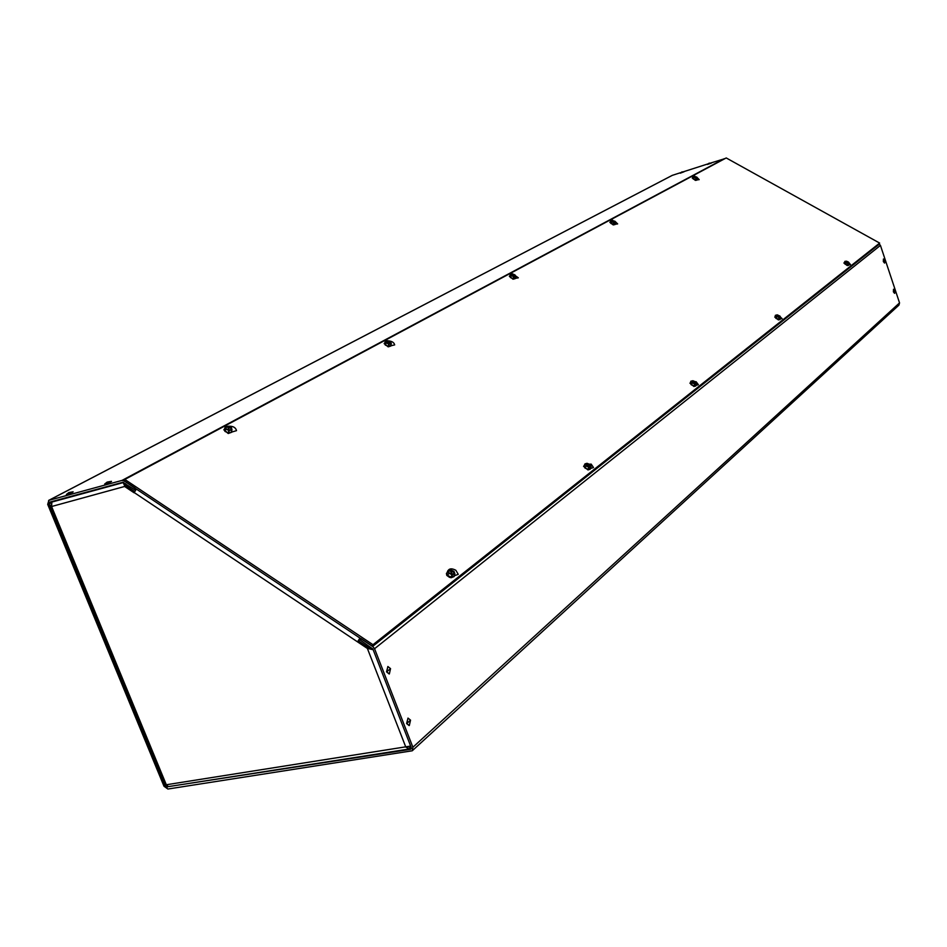 <?xml version="1.0" encoding="UTF-8"?>
<svg xmlns="http://www.w3.org/2000/svg" width="947" height="947" viewBox="0 0 947 947"><rect width="100%" height="100%" fill="white"/><g stroke="black" fill="none" stroke-linecap="round" stroke-linejoin="round"><path stroke-width="1.42" d="M168.021 786.661L410.43 749.337L411.306 748.532M167.193 787.3L165.394 786.022L166.447 785.205M51.174 502.928L49.09 504.017L165.394 786.022M49.09 504.017L49.623 502.159L122.802 482.283L134.64 489.694L135.149 488.084L124.365 480.898L122.045 480.401L48.865 500.336L47.705 504.396L163.997 786.235L167.915 789.029L412.253 750.782L412.892 747.254L374.562 648.707L372.68 646.363L361.02 638.586L360.381 640.184L372.893 649.026L411.211 747.514L410.43 749.337M672.133 175.42L680.692 172.638M683.758 171.656L707.883 163.926M710.972 162.943L724.964 158.611M879.656 243.083L372.988 644.718L124.826 479.442L726.219 157.948L879.656 243.083L879.183 244.006L880.438 245.403L899.543 302.898L898.928 305.123L412.525 750.521M134.64 489.694L136.108 488.901M448.132 570.627L448.203 570.378C449.6 568.389 452.145 568.354 455.862 570.283L458.253 574.332L454.264 575.8M584.773 464.326L591.188 464.113L593.509 467.558L590.395 468.493M690.777 381.996L690.765 381.262L696.163 381.759L698.401 384.731L695.879 385.346M775.368 316.168L775.273 315.41L776.907 314.925M778.185 315.209L782.115 318.606L780.02 319.021M844.428 262.39L845.233 261.277M124.826 479.442L124.329 481.052L372.337 646.316L372.988 644.718M231.459 431.489L231.198 432.27L228.334 432.921L224.948 431.406L224.439 429.24L225.232 426.872L227.813 426.28C232.737 425.854 235.637 427.298 236.513 430.648L231.672 432.081M697.099 177.491L699.182 179.646L697.016 179.871M387.536 340.813C391.703 340.991 394.082 342.352 394.674 344.897L390.886 345.785M513.262 274.18L518.329 277.814L515.263 278.382M611.525 221.267L612.591 220.58M614.923 221.243L617.645 223.906L615.1 224.273M848.832 262.544L850.477 264.604L848.701 264.888M134.569 491.529L124.057 484.568L123.299 482.686L125.004 486.711L134.083 492.771L136.368 489.078M371.2 649.37L358.7 641.012L360.558 638.456M126.306 486.012L51.588 506.515L51.896 502.064L53.967 500.975M358.7 641.012L357.575 641.888L367.377 648.435L373.13 649.63M368.49 647.547L367.377 648.435L405.79 747.029L409.128 749.018L410.027 748.592L409.293 746.698L407.944 746.852M124.175 484.497L125.655 483.704M357.575 641.888L134.154 492.511M359.931 638.041L357.67 641.64M410.655 746.058L165.275 784.921L50.309 506.16L51.588 506.515L166.27 784.661L168.4 786.626L408.832 749.065M409.566 746.449L408.062 746.887M51.008 504.976L50.309 506.16M123.749 482.449L51.896 502.064M410.027 748.592L411.211 747.514M73.108 491.967L66.503 494.583M72.99 491.789L66.479 494.37M683.971 171.809L680.419 173.076M683.935 171.821L681.639 172.034L684.101 171.703L680.277 173.183M111.486 481.49L104.809 484.13M111.355 481.313L104.797 483.893M707.468 164.482L708.841 163.334L707.433 164.364L711.185 163.109L709.315 163.156L711.375 163.097L707.61 164.364M409.116 725.568L406.594 723.52L408.027 718.086M406.748 723.496L407.991 718.098L410.536 720.134L409.305 725.532L406.748 723.496L410.536 720.134M894.56 293.333L893.388 291.842L893.506 289.249M893.495 291.806L893.542 289.237L894.986 292.576L894.666 293.31L893.495 291.806L894.785 290.812L894.181 289.628M389.146 673.968L386.518 671.849L387.915 666.51M386.672 671.825L387.868 666.522L390.543 668.629L389.347 673.933L386.672 671.825L390.543 668.629M884.545 263.065L883.326 261.55L883.444 258.993M883.433 261.526L883.468 258.981L884.948 262.307L884.616 263.053L883.433 261.526L884.735 260.567L884.107 259.371M223.835 429.82L228.227 433.513L231.589 432.294M231.565 431.193L231.66 432.116L228.31 433.3L223.847 429.784L224.534 428.944M228.002 427.594L228.44 426.375L231.482 427.724L231.991 429.891L231.198 432.27L228.334 432.921L224.948 431.406L224.439 429.24M224.948 431.406L225.741 429.038L225.232 426.872M228.334 432.921L228.783 430.4L225.741 429.038M231.991 429.891L229.411 430.483L228.712 431.785M228.44 426.375L228.487 427.073C231.672 428.47 231.956 429.512 229.34 430.198L229.529 430.222C232.524 429.429 232.181 428.233 228.499 426.635M227.316 429.654L227.079 429.524C225.327 428.044 225.587 427.204 227.86 426.979L227.872 426.552C225.232 426.777 224.924 427.748 226.937 429.453L228.783 430.4M229.221 430.198L228.487 427.073M227.86 426.979L228.594 430.104M228.996 431.725L228.724 430.577M228.618 430.104L228.026 427.606M446.428 573.337L446.795 575.397L449.482 577.315L451.174 577.741L454.11 576.557M454.217 575.48L454.193 576.356L451.269 577.516L449.576 577.102L446.641 574.782L447.114 572.509M453.98 576.048L451.281 577.125L447.765 575.551L446.877 573.065L447.872 570.71L450.346 570.212C447.824 570.639 447.73 571.799 450.085 573.681L451.541 574.249M450.452 570.934L450.855 569.976L454.015 571.396L454.903 573.87L453.909 576.214L451.281 577.125L447.765 575.551L446.877 573.065M447.765 575.551L448.748 573.195L447.872 570.71M451.281 577.125L451.92 574.616L448.748 573.195M454.903 573.87L452.536 574.675L451.755 576.001M450.855 569.976L450.961 570.745C454.323 572.26 454.749 573.444 452.252 574.32L452.429 574.367C455.341 573.385 454.856 572.012 450.961 570.283M451.435 574.213L450.156 573.704C448.109 572.083 448.18 571.065 450.358 570.674L450.346 570.212M452.252 574.32L450.961 570.745M450.358 570.674L451.636 574.249M452.015 575.906L451.719 575.078M384.162 343.607L388.163 346.862L390.791 346.069M390.791 345.229L390.851 345.915L388.234 346.673L384.174 343.548L384.719 342.968M390.697 345.501L388.246 346.353L385.275 345.028L384.612 343.24L385.405 341.098L387.489 340.695L385.82 341.938L388.743 344.081L386.068 342.885L385.405 341.098M387.702 341.63L388.01 340.778L390.685 341.974L391.348 343.749L390.555 345.88L388.246 346.353L385.275 345.028L384.612 343.24M385.275 345.028L386.068 342.885M388.246 346.353L388.743 344.081M391.348 343.749L389.276 344.163L388.625 345.324M388.01 340.778L388.092 341.37C390.732 342.459 391.194 343.323 389.489 343.962L389.726 343.962C391.679 343.228 391.135 342.234 388.092 340.991M388.092 341.37L389.726 343.962M386.459 342.802L387.572 340.908M387.572 341.275L388.519 343.82M388.862 345.276L388.578 344.53M590.36 468.315L588.051 469.748L583.577 466.326L587.957 469.949L590.277 469.167M583.577 466.326L584.216 465.557M587.069 464.101L587.377 463.403L590.147 464.634L591.106 466.646L590.159 468.765L588.051 469.416L584.974 468.043L584.015 466.031L584.962 463.9L586.868 463.332L585.566 463.983L585.577 464.989L588.691 467.155L585.921 465.912L584.962 463.9M587.377 463.403L587.519 464.042C590.455 465.356 590.916 466.326 588.927 466.954L589.058 466.954M590.159 468.765L588.051 469.416L584.974 468.043L584.015 466.031M584.974 468.043L585.921 465.912M588.051 469.416L588.691 467.155M591.106 466.646L588.501 468.398M589.212 467.226L589.141 466.978C591.425 466.244 590.881 465.143 587.495 463.651M586.146 465.687L586.986 463.568M589.141 466.978L587.519 464.042M586.998 463.971L588.383 466.859M588.714 468.327L588.43 467.735M509.356 276.311L513.025 279.211L515.168 278.667M515.18 278.004L513.108 279.034L509.379 276.252L509.817 275.826M515.085 278.24L513.108 278.749L510.457 277.578L509.723 276.062L510.492 274.121L512.22 273.825L511.262 275.305L513.629 276.69L511.238 275.636L510.492 274.121M512.422 274.547L512.67 273.908L515.05 274.973L515.795 276.477L515.014 278.418L513.108 278.749L510.457 277.578L509.723 276.062M510.457 277.578L511.238 275.636M513.108 278.749L513.629 276.69M515.795 276.477L514.079 276.773L513.475 277.826M512.67 273.908L514.6 276.619C515.973 275.979 515.357 275.139 512.765 274.097M512.777 274.429L514.6 276.619M511.38 275.423L512.303 274.014M512.315 274.334L513.357 276.465M689.949 383.192L693.891 386.471L695.773 385.985M695.844 385.24L693.973 386.293L689.961 383.133L690.434 382.706M692.92 381.369L693.18 380.812L695.631 381.913L696.625 383.594L695.714 385.524L693.973 385.997L691.239 384.778L690.304 382.99M695.714 385.524L693.973 385.997L691.239 384.778L690.256 383.097L691.156 381.156L692.731 380.741L691.985 382.351L694.601 383.937L692.15 382.848L691.156 381.156M691.239 384.778L692.15 382.848M693.973 385.997L694.601 383.937M696.625 383.594L694.4 385.074M693.18 380.812L693.322 381.369C695.796 382.422 696.353 383.227 694.991 383.807L695.24 383.819C696.791 383.144 696.152 382.221 693.299 381.025M693.322 381.369L695.24 383.819M692.103 382.47L692.849 380.943M692.873 381.286L694.269 383.677M609.832 222.332L613.23 224.924L615.017 224.546M615.029 223.989L613.301 224.759L610.223 221.941M614.934 224.202L613.301 224.51L610.91 223.445L610.128 222.143L610.886 220.367L612.437 220.32M612.531 220.734L614.887 221.196L615.668 222.498L614.911 224.273L613.301 224.51L610.128 222.143M610.91 223.445L611.667 221.669L610.886 220.367M613.301 224.51L613.81 222.628L611.667 221.669M615.668 222.498L613.656 223.658M612.745 220.237L614.508 222.581M612.851 220.687L614.733 222.569L612.839 220.402M611.49 221.231L613.81 222.628M613.526 222.415L612.449 220.604L611.596 221.338M774.717 317.02L778.351 319.908L779.937 319.577M779.985 318.938L778.434 319.743L775.143 316.629M777.357 315.387L779.783 315.919L780.754 317.363L779.902 319.127L778.422 319.482L775.96 318.393L775.048 316.819M779.902 319.127L778.422 319.482L775.96 318.393L774.989 316.949L775.853 315.173L777.179 314.866L776.493 316.014L779.038 317.6L775.853 315.173M775.96 318.393L776.824 316.618M778.422 319.482L779.038 317.6M780.754 317.363L778.836 318.63M777.57 314.937L779.712 317.517C780.825 316.925 780.15 316.132 777.688 315.114M777.724 315.422L779.712 317.517M776.587 316.132L777.298 315.043M777.321 315.351L778.694 317.363M692.245 178.048L695.418 180.404L696.945 180.119M696.945 179.658L695.477 180.25L692.588 177.728M694.66 176.604L696.803 177.065L697.596 178.202L696.862 179.847L695.477 180.025L692.517 177.918L693.24 176.272L694.482 176.118L693.749 176.923L695.986 178.285L693.24 176.272M696.862 179.847L695.477 180.025L692.517 177.918M693.299 179.054L694.021 177.42M695.477 180.025L695.986 178.285M697.596 178.202L695.82 179.243M694.849 176.201L696.637 178.261M694.956 176.604L696.826 178.249L694.944 176.343M693.831 177.03L694.589 176.26M694.601 176.521L695.678 178.083M843.895 263.017L847.269 265.598L848.642 265.314M848.666 264.817L847.352 265.444L844.286 262.698M848.607 264.947L847.34 265.207L847.932 263.479L845.493 261.952L846.452 261.171L848.465 262.059L849.423 263.313L848.607 264.947L847.34 265.207L844.215 262.828M847.34 265.207L844.144 262.97L844.961 261.336L846.227 261.254M845.103 264.225L845.92 262.579L844.961 261.336M847.932 263.479L845.92 262.579M849.423 263.313L847.719 264.426M846.452 261.171L848.382 263.42M846.606 261.597L848.583 263.42L846.571 261.325M847.577 263.254L846.251 261.526L845.576 262.059M899.543 302.898L412.892 747.254M374.562 648.707L880.438 245.403M879.361 244.113L372.68 646.363M48.865 500.336L672.5 175.254M122.045 480.401L724.254 158.694M68.397 492.831L72.244 492.511M106.668 482.378L110.669 482.023M48.628 500.418L672.334 175.325M124.684 484.971L123.797 483.917M370.597 649.003L371.875 649.464M73.108 491.801L68.942 492.535L66.385 494.476M111.486 481.325L107.248 482.07L104.691 484.012"/></g></svg>
